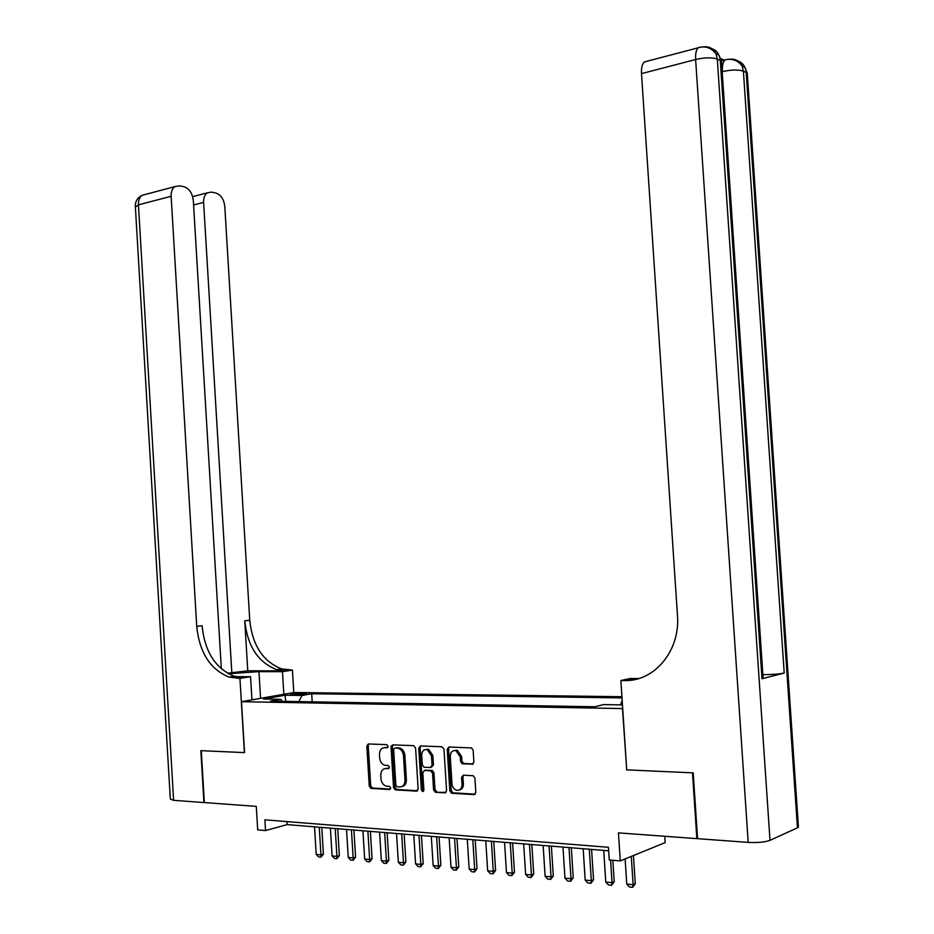 <?xml version="1.0" encoding="UTF-8"?>
<svg xmlns="http://www.w3.org/2000/svg" width="934" height="934" viewBox="0 0 934 934"><rect width="100%" height="100%" fill="white"/><g stroke="black" fill="none" stroke-linecap="round" stroke-linejoin="round"><path stroke-width="1.4" d="M388.135 746.278L386.816 744.655L368.381 743.954L366.805 746.114L369.269 786.089L370.915 788.389L389.595 789.522L390.727 788.027L389.56 786.405L386.267 786.136C383.22 785.144 381.446 782.68 380.967 778.758L380.757 775.407C380.827 771.087 382.531 768.799 385.894 768.53L388.299 768.659L389.431 767.141L388.311 765.541L384.808 765.261C381.843 764.222 380.138 761.794 379.683 757.976L379.473 754.625C379.531 750.306 381.247 748.006 384.598 747.702L387.003 747.795L388.135 746.278M472.149 764.327L473.9 762.074L473.153 750.271L471.53 747.936L448.927 747.013L447.211 749.255L449.826 790.841L451.577 793.223L474.063 794.601L475.815 792.371L474.916 778.104L473.211 775.722L463.299 775.173L461.571 777.403L462.015 784.432C461.851 788.611 460.053 790.549 456.633 790.246C453.959 789.347 452.406 787.222 451.986 783.883L450.258 756.47C450.468 752.115 452.348 750.177 455.92 750.656L460.275 756.89L460.567 761.479L462.225 763.825L473.024 764.094M626.714 769.779L622.488 708.579L241.497 701.703L244.556 752.629L201.265 750.679L204.359 802.575L256.29 806.381L257.702 829.882L265.536 830.559L264.894 819.83L608.431 847.29L609.26 859.957L620.281 860.903L665.183 842.608L664.763 836.28M626.492 769.849L692.491 772.827L696.857 838.627L618.448 832.883L620.281 860.903M415.583 748.017L413.645 745.671L392.654 744.877L391.031 747.06L393.541 787.525L395.222 789.849L416.482 791.145L418.14 788.973L415.583 748.017M420.405 745.927L441.98 746.756L443.965 749.126L446.58 790.654L444.876 792.849L435.314 792.254L433.586 789.884L432.535 773.142L430.574 770.76L424.468 770.457L422.798 772.651L423.884 789.989L422.542 791.495L421.351 789.837L418.736 748.146L420.405 745.927M697.546 838.335L696.857 838.627M391.229 745.857L391.299 746.99M292.412 694.779L306.41 693.717L300.935 693.273L290.369 694.382L292.412 694.779M621.927 696.706L293.941 692.503L241.497 701.703M622.009 697.885L311.699 693.752L302.067 695.468L298.763 701.597M622.464 704.913L603.551 704.61L594.631 706.769L270.545 701.107L280.655 699.309L263.528 699.017L285.033 695.235L302.067 695.468M265.536 830.559L287.135 824.605L608.664 850.804M286.948 821.593L287.135 824.605M312.189 701.843L311.699 693.752M282.337 701.317L280.655 699.309M620.491 704.89L622.172 700.523M285.746 701.376L285.033 695.235M387.785 747.434L384.189 747.702M385.368 768.542L389.116 768.273M368.872 743.978L368.229 745.787L370.693 785.716L372.339 788.016L390.447 789.113M393.097 744.9L392.443 746.721L394.954 787.14L396.635 789.464L417.556 790.736M394.778 748.099L393.646 749.628L395.864 785.19L397.032 786.813L399.764 786.988C403.173 786.755 404.924 784.455 404.994 780.088L403.476 755.664C403.021 751.893 401.34 749.465 398.421 748.379L395.701 747.889M401.83 786.603C404.866 785.984 406.383 783.684 406.395 779.715L404.994 780.088M396.191 747.772L399.834 748.041C402.752 749.126 404.434 751.555 404.877 755.314L406.395 779.715M445.973 792.429L435.571 792.289M425.04 770.305L432.267 770.445L433.936 772.768L434.987 789.499L436.96 791.892M420.814 745.951L420.137 747.807L422.74 789.452L423.651 790.993M431.45 755.781L427.165 749.617C423.721 749.196 421.899 751.111 421.713 755.361L422.308 764.888L423.954 767.211L430.364 767.55L432.057 765.343L431.45 755.781L432.839 755.431L428.554 749.278L425.857 749.453M431.193 767.339L433.446 764.993L432.057 765.343M432.839 755.431L433.446 764.993M454.461 750.481L457.31 750.306L461.653 756.54L461.933 761.117L463.603 763.463L473.223 763.942M459.365 789.954C462.038 789.428 463.381 787.455 463.392 784.046L462.015 784.432M463.591 775.185L462.937 777.018L463.392 784.046M449.289 747.025L448.6 748.905L451.215 790.444L452.955 792.826L475.196 794.18M314.524 826.835L316.206 854.412L320.946 854.855L319.265 827.22M323.409 854.108L320.957 857.155L320.946 854.855L323.409 854.108L321.786 827.431M320.957 857.155L318.587 856.922L316.206 854.412M221.346 668.872L193.315 200.483C192.357 193.069 189.17 188.458 183.764 186.66L179.386 185.796L174.95 186.59C172.253 188.493 170.98 191.727 171.132 196.292L138.442 204.826L173.619 800.333L203.916 802.551L200.833 750.656L244.556 752.594M283.843 694.277L282.465 671.674L258.952 671.628L228.363 673.764M282.465 671.674L292.424 670.098L281.624 668.884C263.038 661.622 252.413 645.406 249.74 620.223L224.79 206.426C223.868 199.175 220.821 194.681 215.649 192.953L211.469 192.124L207.348 192.848C204.698 194.681 203.449 197.88 203.6 202.421L193.583 204.955M247.767 670.81L284.917 670.869L276.686 669.655C258.076 662.358 247.44 646.071 244.755 620.806L247.767 670.81L227.441 673.239M244.404 752.629L239.945 678.388L229.017 677.08C210.22 669.444 199.456 652.539 196.735 626.364L171.132 196.292M239.945 678.388L250.557 676.718L235.707 676.648M231.854 673.251L203.6 202.421M173.619 800.333L170.315 799.049L135.383 207.114L138.442 204.826C138.302 200.331 139.586 197.144 142.295 195.264L145.751 194.342M251.958 699.87L250.557 676.718M293.79 692.538L292.424 670.098M237.341 678.376L242.63 677.547L234.317 676.251C215.544 668.662 204.791 651.827 202.071 625.745L196.735 626.364M721.398 60.908L724.048 60.161M724.154 60.126L720.709 58.527M798.348 825.901L798.442 827.197L797.449 827.816L770.001 840.343C764.923 842.164 757.661 842.853 748.192 842.386L697.57 838.674L693.203 772.862L626.714 769.861L620.865 680.536L624.648 680.559C654.477 681.622 680.454 650.578 677.465 615.506L641.506 73.634C641.226 67.902 642.183 63.991 644.378 61.924L647.215 61.165M620.865 680.536L630.03 678.504L638.728 678.551M763.078 677.664L762.004 678.749L784.21 673.04C779.365 674.056 772.336 674.593 763.125 674.675L762.88 674.675M624.648 680.559L637.724 678.831M330.391 828.131L332.095 855.929L336.917 856.385L335.213 828.516M339.369 855.614L336.905 858.696L336.917 856.385L339.369 855.614L337.723 828.727M336.905 858.696L334.489 858.463L332.095 855.929M346.526 829.439L348.254 857.47L353.145 857.937L351.418 829.836M355.585 857.155L353.11 860.261L353.145 857.937L355.585 857.155L353.916 830.046M353.11 860.261L350.659 860.027L348.254 857.47M362.929 830.781L364.669 859.035L369.642 859.514L367.891 831.178M372.071 858.731L369.584 861.86L369.642 859.514L372.071 858.731L370.389 831.388M369.584 861.86L367.097 861.615L364.669 859.035M379.589 832.136L381.364 860.634L386.419 861.113L384.645 832.544M388.836 860.319L386.337 863.483L386.419 861.113L388.836 860.319L387.12 832.754M386.337 863.483L383.804 863.238L381.364 860.634M396.541 833.513L398.328 862.257L403.476 862.747L401.69 833.934M405.881 861.942L403.371 865.129L403.476 862.747L405.881 861.942L404.153 834.144M403.371 865.129L400.791 864.872L398.328 862.257M413.785 834.926L415.595 863.903L420.825 864.405L419.016 835.346M423.207 863.588L420.685 866.799L420.825 864.405L423.207 863.588L421.456 835.545M420.685 866.799L418.07 866.554L415.595 863.903M431.31 836.35L433.142 865.573L438.466 866.087L436.633 836.782M440.848 865.258L438.315 868.503L438.466 866.087L440.848 865.258L439.062 836.981M438.315 868.503L435.653 868.246L433.142 865.573M449.149 837.81L451.005 867.289L456.422 867.803L454.566 838.242M458.781 866.962L456.236 870.243L456.422 867.803L458.781 866.962L456.983 838.44M456.236 870.243L453.527 869.974L451.005 867.289M467.292 839.281L469.172 869.017L474.682 869.542L472.802 839.736M477.017 868.702L474.472 872.006L474.682 869.542L477.017 868.702L475.208 839.923M474.472 872.006L471.717 871.737L469.172 869.017M485.762 840.787L487.665 870.792L493.269 871.317L491.366 841.242M495.592 870.465L493.024 873.792L493.269 871.317L495.592 870.465L493.747 841.441M493.024 873.792L490.222 873.524L487.665 870.792M504.547 842.316L506.473 872.589L512.182 873.127L510.256 842.783M514.482 872.263L511.902 875.625L512.182 873.127L514.482 872.263L512.614 842.982M511.902 875.625L509.053 875.345L506.473 872.589M523.67 843.881L525.632 874.411L531.446 874.971L529.485 844.348M533.723 874.084L531.131 877.481L531.446 874.971L533.723 874.084L531.831 844.546M531.131 877.481L528.224 877.201L525.632 874.411M543.144 845.468L545.129 876.279L551.048 876.839L549.052 845.947M553.302 875.952L550.698 879.373L551.048 876.839L553.302 875.952L551.375 846.134M550.698 879.373L547.744 879.092L545.129 876.279M562.968 847.08L564.977 878.17L571.001 878.754L568.993 847.57M573.242 877.843L570.627 881.299L571.001 878.754L573.242 877.843L571.293 847.757M570.627 881.299L567.615 881.007L564.977 878.17M583.166 848.726L585.198 880.108L591.327 880.692L589.296 849.228M593.545 879.77L590.918 883.26L591.327 880.692L593.545 879.77L591.572 849.415M590.918 883.26L587.848 882.969L585.198 880.108M603.726 850.407L605.781 882.07L612.039 882.665L610.567 860.074M614.222 881.743L611.583 885.269L612.039 882.665L614.222 881.743L612.821 860.261M611.583 885.269L608.466 884.965L605.781 882.07M625.115 858.93L626.761 884.078L633.135 884.685L631.279 856.42M635.283 883.739L632.645 887.3L633.135 884.685L635.283 883.739L633.439 855.544M632.645 887.3L629.458 886.996L626.761 884.078M301.017 694.604L300.935 693.273M304.379 694.219L304.332 693.32M386.022 747.363L384.598 747.702M387.306 768.18L385.894 768.53M372.549 788.039L371.137 788.413M370.693 785.716L369.269 786.089M368.229 745.787L366.805 746.114M417.346 790.9L416.482 791.145M396.857 789.499L395.444 789.872M394.954 787.14L393.541 787.525M392.443 746.721L391.031 747.06M404.877 755.314L403.476 755.664M398.76 747.865L397.347 748.204M445.798 792.581L444.876 792.849M434.987 789.499L433.586 789.884M433.936 772.768L432.535 773.142M431.963 770.398L430.574 770.76M425.869 770.095L424.468 770.457M422.74 789.452L421.351 789.837M420.137 747.807L418.736 748.146M463.964 763.522L462.587 763.895M461.933 761.117L460.567 761.479M461.653 756.54L460.275 756.89M462.937 777.018L461.571 777.403M475.044 794.309L474.063 794.601M453.224 792.861L451.834 793.27M451.215 790.444L449.826 790.841M448.6 748.905L447.211 749.255M284.917 670.869L289.855 670.098M244.755 620.806L249.74 620.223M260.563 698.363L258.952 671.628M797.449 827.816L746.196 72.478L743.394 71.182L784.21 673.04M762.004 678.749L720.277 60.488L717.3 59.099L770.001 840.343M748.192 842.386L695.62 59.519L641.506 73.634M727.831 59.344L725.018 59.904C722.986 61.913 722.11 65.812 722.414 71.614L722.169 71.673M763.125 678.376L721.468 61.27L718.958 55.141L721.597 63.279M695.62 59.519C704.82 57.453 712.047 57.313 717.3 59.099L715.981 53.752C711.428 47.844 705.544 45.801 698.328 47.599C696.227 49.677 695.328 53.658 695.62 59.519M701.411 46.969L644.378 61.924M703.104 46.887C708.953 46.151 713.249 48.44 715.981 53.752L718.958 55.141C716.892 50.926 713.623 48.591 709.163 48.148M798.442 827.197L747.27 73.191L744.9 67.295L747.387 75.012M722.414 71.614C731.415 69.641 738.409 69.501 743.394 71.182L742.098 65.975C737.743 60.255 732.046 58.223 725.018 59.904L721.515 60.803M729.466 59.251C735.21 58.585 739.424 60.827 742.098 65.975L744.9 67.295C742.904 63.232 739.74 60.955 735.408 60.465M372.339 788.016L370.915 788.389M396.635 789.464L395.222 789.849M399.834 748.041L398.421 748.379M436.703 791.857L435.314 792.254M432.267 770.445L430.878 770.807M423.464 791.238L422.542 791.495M428.554 749.278L427.165 749.617M463.603 763.463L462.225 763.825M457.31 750.306L455.92 750.656M452.955 792.826L451.577 793.223M234.317 676.251L229.017 677.08M276.686 669.655L281.624 668.884M207.348 192.848L192.649 196.63M174.95 186.59L142.295 195.264C137.602 197.436 135.267 201.137 135.313 206.367"/></g></svg>
